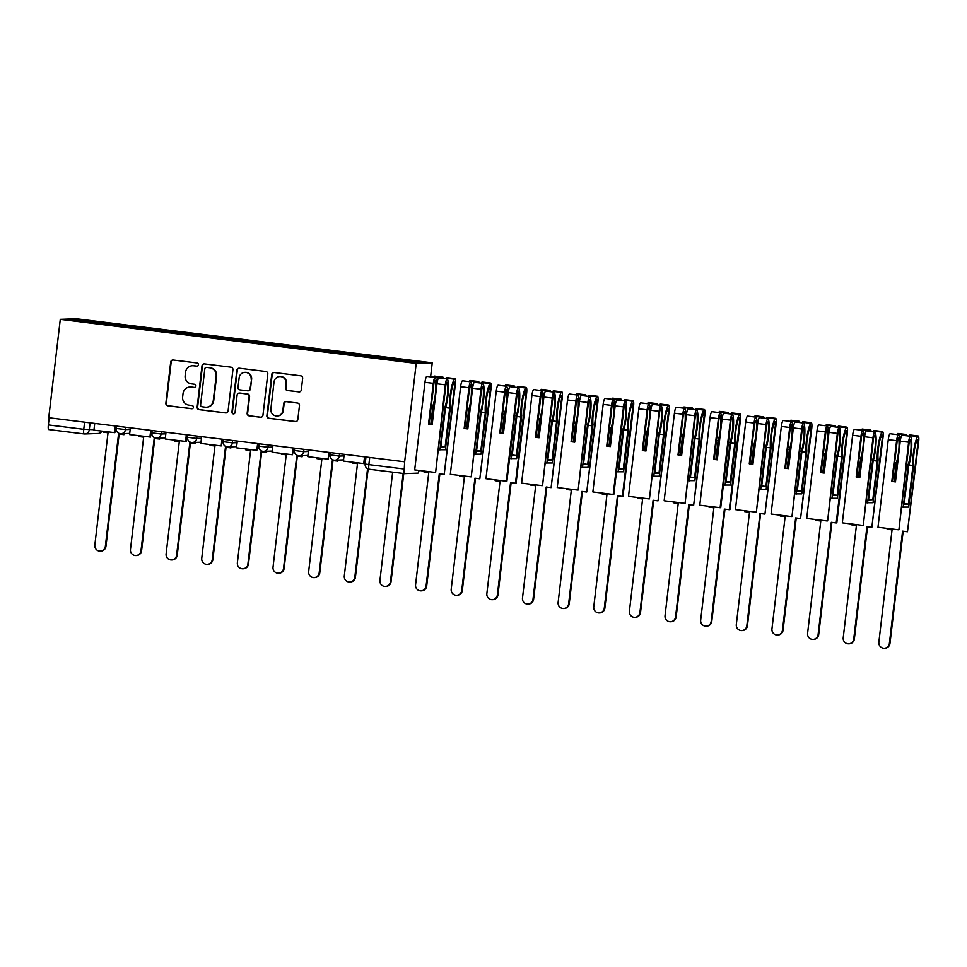 <?xml version="1.0" encoding="UTF-8"?>
<svg xmlns="http://www.w3.org/2000/svg" width="967" height="967" viewBox="0 0 967 967"><rect width="100%" height="100%" fill="white"/><g stroke="black" fill="none" stroke-linecap="round" stroke-linejoin="round"><path stroke-width="1.45" d="M198.416 364.777A1.608 1.583 -92.1 0 0 197.038 362.976L173.214 360.026A2.309 2.26 -92.1 0 0 170.7 362.045L165.865 403.215A2.309 2.26 -92.1 0 0 167.835 405.789L191.659 408.739A1.608 1.583 -92.1 0 0 193.424 407.325A1.608 1.583 -92.1 0 0 192.034 405.536L188.952 405.149A7.373 7.228 -92.1 0 1 182.642 396.941L183.041 393.509A7.373 7.228 -92.1 0 1 191.079 387.078L194.162 387.465A1.608 1.583 -92.1 0 0 195.914 386.051A1.608 1.583 -92.1 0 0 194.536 384.262L191.454 383.875A7.373 7.228 -92.1 0 1 185.144 375.667L185.543 372.235A7.373 7.228 -92.1 0 1 193.581 365.804L196.664 366.179A1.608 1.583 -92.1 0 0 198.416 364.777M298.791 391.949A2.309 2.26 -92.1 0 0 301.305 389.931L302.659 378.387A2.309 2.26 -92.1 0 0 300.689 375.812L274.229 372.537A2.309 2.26 -92.1 0 0 271.715 374.543L266.88 415.725A2.309 2.26 -92.1 0 0 268.85 418.3L295.31 421.576A2.309 2.26 -92.1 0 0 297.824 419.557L299.468 405.608A2.309 2.26 -92.1 0 0 297.498 403.046L286.172 401.643A2.309 2.26 -92.1 0 0 283.657 403.65L282.848 410.564A6.165 6.044 -92.1 0 1 277.07 415.991A6.165 6.044 -92.1 0 1 270.845 409.077L274.036 381.977A6.165 6.044 -92.1 0 1 279.801 376.55A6.165 6.044 -92.1 0 1 286.027 383.464L285.495 387.972A2.309 2.26 -92.1 0 0 287.477 390.547L299.262 391.925A2.309 2.26 -92.1 0 0 299.383 391.937M416.209 363.435L404.653 461.791L48.737 417.72L60.28 319.364L416.209 363.435L432.249 362.843L76.333 318.772L60.28 319.364M232.926 369.745A2.309 2.26 -92.1 0 0 230.956 367.182L204.496 363.906A2.309 2.26 -92.1 0 0 201.982 365.913L197.147 407.095A2.309 2.26 -92.1 0 0 199.117 409.657L225.577 412.933A2.309 2.26 -92.1 0 0 228.091 410.927L232.926 369.745M239.357 368.222L265.816 371.497A2.309 2.26 -92.1 0 1 267.799 374.06L262.951 415.242A2.309 2.26 -92.1 0 1 260.449 417.248L249.123 415.846A2.309 2.26 -92.1 0 1 247.153 413.284L249.111 396.591A2.309 2.26 -92.1 0 0 247.141 394.016L239.623 393.085A2.309 2.26 -92.1 0 0 237.108 395.104L235.066 412.486A1.608 1.583 -92.1 0 1 233.567 413.9A1.608 1.583 -92.1 0 1 231.935 412.099L236.855 370.228A2.309 2.26 -92.1 0 1 239.357 368.222M430.605 376.84L432.249 362.843M404.653 461.791L404.266 469.007A4.69 0.919 97.1 0 0 404.629 473.625A4.69 0.919 97.1 0 0 404.665 473.625L417.901 473.141A4.69 0.919 97.1 0 0 419.062 470.421M84.093 433.929L48.737 429.553A4.69 0.919 -82.9 0 1 48.713 429.553A4.69 0.919 -82.9 0 1 48.35 424.924L83.754 429.312L93.992 429.662M49.184 417.78L48.35 424.924M107.337 324.707L68.947 319.775L76.804 319.485L115.182 324.235L114.747 325.625M384.83 358.89L385.217 357.681L386.304 357.633L115.182 324.235M385.217 357.681L423.594 362.432L415.737 362.722L107.325 324.525M116.1 325.794L116.282 324.199M76.804 319.485L77.602 320.851M196.664 366.179L197.123 366.167A1.608 1.583 -92.1 0 0 197.147 366.167L194.041 365.78A7.373 7.228 -92.1 0 0 192.916 365.731L192.445 365.756M189.943 387.03L190.414 387.005A7.373 7.228 -92.1 0 1 191.551 387.066L194.633 387.441A1.608 1.583 -92.1 0 0 194.645 387.441M173.093 360.014A2.309 2.26 -92.1 0 0 171.171 362.021L166.336 403.203A2.309 2.26 -92.1 0 0 168.306 405.765L192.131 408.715A1.608 1.583 -92.1 0 0 192.143 408.715L191.659 408.739M204.375 363.894A2.309 2.26 -92.1 0 0 202.454 365.901L197.606 407.071A2.309 2.26 -92.1 0 0 199.589 409.645L226.048 412.921A2.309 2.26 -92.1 0 0 226.169 412.933M206.587 367.412A1.608 1.583 -92.1 0 0 204.823 368.814L200.58 404.968A1.608 1.583 -92.1 0 0 201.958 406.756L205.209 407.167A7.373 7.228 -92.1 0 0 213.248 400.737L216.149 376.018A7.373 7.228 -92.1 0 0 209.839 367.811L207.047 367.4A1.608 1.583 -92.1 0 0 206.805 367.387L206.334 367.4M206.346 407.216L206.817 407.192A7.373 7.228 -92.1 0 0 213.719 400.713L213.248 400.737M207.047 367.4L210.298 367.798A7.373 7.228 -92.1 0 1 216.62 376.006L213.719 400.713M239.272 393.073L239.743 393.061A2.309 2.26 -92.1 0 1 240.094 393.073L247.6 394.004A2.309 2.26 -92.1 0 1 249.583 396.567L247.612 413.272A2.309 2.26 -92.1 0 0 249.595 415.834L260.909 417.236A2.309 2.26 -92.1 0 0 261.03 417.248M239.236 368.209A2.309 2.26 -92.1 0 0 237.314 370.216L232.394 412.075A1.608 1.583 -92.1 0 0 233.796 413.876M251.142 379.257A6.165 6.044 -92.1 0 0 244.917 372.355A6.165 6.044 -92.1 0 0 239.151 377.771L238.027 387.32A2.309 2.26 -92.1 0 0 239.997 389.882L247.516 390.813A2.309 2.26 -92.1 0 0 250.03 388.807L251.613 379.233A6.165 6.044 -92.1 0 0 245.388 372.331L244.917 372.355M247.866 390.837L248.338 390.813A2.309 2.26 -92.1 0 0 250.489 388.794L250.03 388.807M251.613 379.233L250.489 388.794M279.801 376.55L280.273 376.538A6.165 6.044 -92.1 0 1 286.498 383.44L285.966 387.96A2.309 2.26 -92.1 0 0 287.936 390.523L299.262 391.925M277.07 415.991L277.541 415.967A6.165 6.044 -92.1 0 0 283.307 410.552L282.848 410.564M286.051 401.631A2.309 2.26 -92.1 0 0 284.129 403.626L283.307 410.552M274.108 372.525A2.309 2.26 -92.1 0 0 272.186 374.531L267.351 415.713A2.309 2.26 -92.1 0 0 269.322 418.276L295.781 421.552A2.309 2.26 -92.1 0 0 295.902 421.564M103.215 431.318L103.118 432.152L108.026 432.757L94.826 545.098A5.403 5.294 -92.1 0 0 100.278 551.142A5.403 5.294 -92.1 0 0 105.343 546.403L105.947 546.379A5.403 5.294 87.9 0 1 100.894 551.117L100.278 551.142M124.175 433.603L124.054 434.642L118.53 434.062L105.343 546.403M119.134 434.135L105.947 546.379M115.665 426.012L114.88 432.66L93.944 430.17L94.73 423.413M114.275 432.684L115.061 425.939M123.45 434.667L123.571 433.627M138.849 435.73L138.752 436.564L143.66 437.169L130.46 549.51A5.403 5.294 -92.1 0 0 135.924 555.554A5.403 5.294 -92.1 0 0 140.977 550.815L141.581 550.791A5.403 5.294 87.9 0 1 136.528 555.529L135.924 555.554M159.809 438.015L159.688 439.054L154.176 438.474L140.977 550.815M154.768 438.547L141.581 550.791M151.299 430.424L150.514 437.072L129.578 434.582L130.364 427.825M149.909 437.096L150.707 430.351M159.084 439.078L159.204 438.039M174.483 440.142L174.386 440.976L179.306 441.581L166.106 553.922A5.403 5.294 -92.1 0 0 171.558 559.966A5.403 5.294 -92.1 0 0 176.61 555.227L177.227 555.203A5.403 5.294 87.9 0 1 172.162 559.941L171.558 559.966M195.455 442.427L195.334 443.466L189.81 442.886L176.61 555.227M190.402 442.959L177.227 555.203M186.933 434.836L186.16 441.484L165.212 438.994L166.01 432.237M185.543 441.508L186.341 434.763M194.718 443.49L194.838 442.451M210.129 444.554L210.032 445.388L214.94 445.992L201.74 558.334A5.403 5.294 -92.1 0 0 207.192 564.377A5.403 5.294 -92.1 0 0 212.256 559.639L212.861 559.615A5.403 5.294 87.9 0 1 207.808 564.365L207.192 564.377M231.089 446.851L230.968 447.878L225.444 447.298L212.256 559.639M226.048 447.37L212.861 559.615M222.579 439.248L221.189 445.92L200.858 443.406L201.644 436.661M221.189 445.92L221.975 439.175M230.364 447.902L230.484 446.863M245.763 448.966L245.666 449.8L250.574 450.404L237.374 562.746A5.403 5.294 -92.1 0 0 242.838 568.801A5.403 5.294 -92.1 0 0 247.89 564.051L248.495 564.027A5.403 5.294 87.9 0 1 243.442 568.777L242.838 568.801M266.723 451.263L266.602 452.29L261.09 451.71L247.89 564.051M261.682 451.782L248.495 564.027M258.213 443.66L256.823 450.332L236.492 447.818L237.278 441.073M256.823 450.332L257.621 443.587M265.998 452.314L266.118 451.287M281.397 453.378L281.3 454.212L286.22 454.816L273.02 567.158A5.403 5.294 -92.1 0 0 278.472 573.213A5.403 5.294 -92.1 0 0 283.524 568.463L284.129 568.439A5.403 5.294 87.9 0 1 279.076 573.189L278.472 573.213M302.369 455.675L302.248 456.702L296.724 456.122L283.524 568.463M297.316 456.194L284.129 568.439M293.847 448.072L292.457 454.744L272.126 452.23L272.924 445.485M292.457 454.744L293.255 447.999M301.631 456.726L301.752 455.699M317.043 457.79L316.946 458.624L321.854 459.228L308.654 571.57A5.403 5.294 -92.1 0 0 314.106 577.625A5.403 5.294 -92.1 0 0 319.17 572.875L319.775 572.851A5.403 5.294 87.9 0 1 314.722 577.601L314.106 577.625M338.003 460.087L337.882 461.126L332.358 460.534L319.17 572.875M332.962 460.606L319.775 572.851M329.493 452.483L328.103 459.168L307.772 456.642L308.558 449.897M328.103 459.168L328.889 452.411M337.278 461.138L337.398 460.111M352.677 462.202L352.58 463.036L357.488 463.652L344.288 575.994A5.403 5.294 -92.1 0 0 349.752 582.037A5.403 5.294 -92.1 0 0 354.804 577.287L355.409 577.263A5.403 5.294 87.9 0 1 350.356 582.013L349.752 582.037M368.137 468.971L355.409 577.263M365.127 456.895L363.737 463.58L343.406 461.054L344.192 454.309M363.737 463.58L364.535 456.823M367.557 468.705L354.804 577.287M392.65 472.15L379.934 580.405A5.403 5.294 -92.1 0 0 385.386 586.449A5.403 5.294 -92.1 0 0 390.438 581.699L391.043 581.675A5.403 5.294 87.9 0 1 385.99 586.425L385.386 586.449M403.759 473.516L391.043 581.675M403.154 473.443L390.438 581.699M439.937 449.945L444.977 407.022A14.795 2.913 97.1 0 0 447.056 382.231L445.908 384.806L435.621 472.38L445.303 384.83A5.923 1.172 -82.9 0 1 447.213 378.895A5.923 1.172 -82.9 0 1 447.552 379.294L447.6 379.415A17.841 3.517 -82.9 0 1 445.424 408.316L440.892 446.887L445.158 446.73L449.679 408.159A17.841 3.517 -82.9 0 1 450.114 395.733A17.841 3.517 -82.9 0 1 454.309 379.161L454.381 379.04A5.923 1.172 -82.9 0 1 454.901 378.617A5.923 1.172 -82.9 0 1 455.36 384.455L444.191 474.386L454.744 384.479L454.2 381.977A14.795 2.913 97.1 0 0 450.731 395.708A14.795 2.913 97.1 0 0 450.453 406.817L445.4 449.74L438.281 449.74M449.679 408.159L445.63 407.651M434.328 406.249L433.639 406.164M423.957 471.038L423.86 471.86L428.768 472.476L415.568 584.817A5.403 5.294 -92.1 0 0 421.02 590.861A5.403 5.294 -92.1 0 0 426.072 586.111L426.689 586.099A5.403 5.294 87.9 0 1 421.636 590.837L421.02 590.861M444.191 474.386L439.272 473.77L426.072 586.111M445.642 378.701A17.841 3.517 -82.9 0 1 445.968 378.133L446.053 378A5.923 1.172 -82.9 0 1 446.561 377.577L454.901 378.617M443.466 378.435A5.923 1.172 97.1 0 0 442.91 377.13A5.923 1.172 97.1 0 0 442.39 377.553L442.318 377.674A17.841 3.517 97.1 0 0 441.992 378.254M433.651 377.215A17.841 3.517 -82.9 0 1 433.978 376.647L434.05 376.514A5.923 1.172 -82.9 0 1 434.57 376.09L442.91 377.13M432.225 424.066L431.427 423.957L433.434 406.829A17.841 3.517 97.1 0 0 435.029 400.253M436.419 388.408A17.841 3.517 97.1 0 0 435.609 377.928L435.561 377.807A5.923 1.172 97.1 0 0 435.21 377.408A5.923 1.172 97.1 0 0 433.301 383.343L424.972 382.303A5.923 1.172 -82.9 0 1 426.882 376.381L435.21 377.408M432.189 424.428L428.526 424.066L432.176 424.525L436.963 383.79A5.923 1.172 -82.9 0 1 438.873 377.867L447.213 378.895M429.13 424.042L433.917 383.319L435.053 380.756A14.795 2.913 -82.9 0 1 432.986 405.536L431.33 405.33M439.876 473.854L426.689 586.099M445.158 446.73L440.976 446.21M428.526 424.066L433.301 383.343M435.017 472.404L414.686 469.889L424.972 382.303M444.977 407.022L443.321 406.817M432.986 405.536L430.811 423.981L432.225 424.162M431.427 423.957L430.811 423.981M475.571 454.357L480.611 411.434A14.795 2.913 97.1 0 0 482.69 386.655L481.542 389.217L471.255 476.791L480.937 389.242A5.923 1.172 -82.9 0 1 482.847 383.307A5.923 1.172 -82.9 0 1 483.198 383.706L483.246 383.826A17.841 3.517 -82.9 0 1 481.07 412.728L476.538 451.299L480.792 451.142L485.325 412.571A17.841 3.517 -82.9 0 1 485.76 400.145A17.841 3.517 -82.9 0 1 489.943 383.573L490.027 383.452A5.923 1.172 -82.9 0 1 490.547 383.029A5.923 1.172 -82.9 0 1 490.994 388.867L479.825 478.798L490.39 388.891L489.834 386.389A14.795 2.913 97.1 0 0 486.365 400.12A14.795 2.913 97.1 0 0 486.087 411.229L481.046 454.152L473.915 454.152M485.325 412.571L481.264 412.063M469.962 410.661L469.273 410.576M459.591 475.45L459.494 476.284L464.402 476.888L451.202 589.229A5.403 5.294 -92.1 0 0 456.666 595.273A5.403 5.294 -92.1 0 0 461.718 590.535L462.323 590.511A5.403 5.294 87.9 0 1 457.27 595.249L456.666 595.273M479.825 478.798L474.918 478.182L461.718 590.535M481.288 383.113A17.841 3.517 -82.9 0 1 481.614 382.545L481.687 382.412A5.923 1.172 -82.9 0 1 482.207 381.989L490.547 383.029M479.1 382.847A5.923 1.172 97.1 0 0 478.544 381.542A5.923 1.172 97.1 0 0 478.036 381.965L477.952 382.086A17.841 3.517 97.1 0 0 477.625 382.666M469.285 381.627A17.841 3.517 -82.9 0 1 469.611 381.058L469.696 380.925A5.923 1.172 -82.9 0 1 470.216 380.502L478.544 381.542M467.871 428.478L467.061 428.369L469.068 411.241A17.841 3.517 97.1 0 0 470.663 404.665M472.053 392.82A17.841 3.517 97.1 0 0 471.243 382.34L471.207 382.219A5.923 1.172 97.1 0 0 470.856 381.82A5.923 1.172 97.1 0 0 468.947 387.755L460.606 386.715A5.923 1.172 -82.9 0 1 462.516 380.793L470.856 381.82M467.823 428.84L464.16 428.478L467.81 428.937L472.597 388.202A5.923 1.172 -82.9 0 1 474.507 382.279L482.847 383.307M464.764 428.466L469.551 387.731L470.699 385.168A14.795 2.913 -82.9 0 1 468.62 409.948L466.964 409.742M475.51 478.266L462.323 590.511M480.792 451.142L476.61 450.622M464.16 428.478L468.947 387.755M470.651 476.816L450.32 474.301L460.606 386.715M480.611 411.434L478.955 411.229M468.62 409.948L466.457 428.393L467.859 428.574M467.061 428.369L466.457 428.393M511.205 458.769L516.245 415.846A14.795 2.913 97.1 0 0 518.324 391.067L517.188 393.629L506.901 481.203L506.285 481.228L516.571 393.654A5.923 1.172 -82.9 0 1 518.481 387.719A5.923 1.172 -82.9 0 1 518.832 388.118L518.88 388.238A17.841 3.517 -82.9 0 1 516.704 417.14L512.172 455.711L516.426 455.554L520.959 416.982A17.841 3.517 -82.9 0 1 521.394 404.557A17.841 3.517 -82.9 0 1 525.589 387.985L525.661 387.864A5.923 1.172 -82.9 0 1 526.181 387.441A5.923 1.172 -82.9 0 1 526.628 393.279L516.076 483.186L515.459 483.21L526.024 393.303L525.48 390.801A14.795 2.913 97.1 0 0 521.999 404.532A14.795 2.913 97.1 0 0 521.721 415.641L516.68 458.563L509.561 458.563M520.959 416.982L516.91 416.475M505.596 415.073L504.907 414.988M495.225 479.862L495.128 480.696L500.048 481.3L486.848 593.641A5.403 5.294 -92.1 0 0 492.3 599.685A5.403 5.294 -92.1 0 0 497.352 594.947L497.957 594.923A5.403 5.294 87.9 0 1 492.904 599.661L492.3 599.685M515.459 483.21L510.552 482.606L497.352 594.947M516.922 387.525A17.841 3.517 -82.9 0 1 517.248 386.957L517.321 386.824A5.923 1.172 -82.9 0 1 517.841 386.401L526.181 387.441M514.746 387.259A5.923 1.172 97.1 0 0 514.19 385.954A5.923 1.172 97.1 0 0 513.67 386.377L513.598 386.498A17.841 3.517 97.1 0 0 513.272 387.078M504.931 386.051A17.841 3.517 -82.9 0 1 505.257 385.47L505.33 385.35A5.923 1.172 -82.9 0 1 505.85 384.926L514.19 385.954M503.505 432.89L502.695 432.793L504.714 415.653A17.841 3.517 97.1 0 0 506.309 409.077M507.699 397.232A17.841 3.517 97.1 0 0 506.889 386.752L506.841 386.631A5.923 1.172 97.1 0 0 506.49 386.244A5.923 1.172 97.1 0 0 504.581 392.167L496.24 391.127A5.923 1.172 -82.9 0 1 498.15 385.204L506.49 386.244M503.469 433.252L499.794 432.89L503.456 433.349L508.243 392.614A5.923 1.172 -82.9 0 1 510.153 386.691L518.481 387.719M500.41 432.878L505.185 392.143L506.333 389.58A14.795 2.913 -82.9 0 1 504.254 414.36L502.61 414.154M511.144 482.678L497.957 594.923M516.426 455.554L512.256 455.046M499.794 432.89L504.581 392.167M506.285 481.228L485.954 478.713L496.24 391.127M516.245 415.846L514.601 415.641M504.254 414.36L502.091 432.805L503.493 432.986M502.695 432.793L502.091 432.805M546.851 463.181L551.891 420.258A14.795 2.913 97.1 0 0 553.97 395.479L552.822 398.041L542.535 485.615L552.217 398.066A5.923 1.172 -82.9 0 1 554.127 392.143A5.923 1.172 -82.9 0 1 554.466 392.529L554.514 392.65A17.841 3.517 -82.9 0 1 552.338 421.552L547.805 460.135L552.072 459.966L556.593 421.394A17.841 3.517 -82.9 0 1 557.028 408.968A17.841 3.517 -82.9 0 1 561.223 392.397L561.295 392.276A5.923 1.172 -82.9 0 1 561.815 391.853A5.923 1.172 -82.9 0 1 562.274 397.691L551.105 487.622L561.658 397.715L561.114 395.213A14.795 2.913 97.1 0 0 557.645 408.944A14.795 2.913 97.1 0 0 557.367 420.053L552.314 462.975L545.195 462.975M556.593 421.394L552.544 420.887M541.242 419.485L540.553 419.4M530.871 484.274L530.774 485.108L535.682 485.712L522.482 598.053A5.403 5.294 -92.1 0 0 527.934 604.097A5.403 5.294 -92.1 0 0 532.986 599.359L533.603 599.335A5.403 5.294 87.9 0 1 528.55 604.073L527.934 604.097M551.105 487.622L546.186 487.017L532.986 599.359M552.556 391.949A17.841 3.517 -82.9 0 1 552.882 391.369L552.967 391.248A5.923 1.172 -82.9 0 1 553.475 390.825L561.815 391.853M550.38 391.671A5.923 1.172 97.1 0 0 549.824 390.366A5.923 1.172 97.1 0 0 549.304 390.789L549.232 390.91A17.841 3.517 97.1 0 0 548.905 391.49M540.565 390.463A17.841 3.517 -82.9 0 1 540.891 389.882L540.964 389.761A5.923 1.172 -82.9 0 1 541.484 389.338L549.824 390.366M539.139 437.302L538.341 437.205L540.348 420.065A17.841 3.517 97.1 0 0 541.943 413.489M543.333 401.643A17.841 3.517 97.1 0 0 542.523 391.164L542.475 391.043A5.923 1.172 97.1 0 0 542.124 390.656A5.923 1.172 97.1 0 0 540.215 396.579L531.886 395.551A5.923 1.172 -82.9 0 1 533.796 389.616L542.124 390.656M539.102 437.664L535.44 437.314L539.09 437.761L543.877 397.026A5.923 1.172 -82.9 0 1 545.787 391.103L554.127 392.143M536.044 437.289L540.831 396.555L541.967 393.992A14.795 2.913 -82.9 0 1 539.9 418.771L538.244 418.566M546.79 487.09L533.603 599.335M552.072 459.966L547.89 459.458M535.44 437.314L540.215 396.579M541.931 485.639L521.588 483.125L531.886 395.551M551.891 420.258L550.235 420.053M539.9 418.771L537.725 437.229L539.139 437.398M538.341 437.205L537.725 437.229M582.485 467.593L587.525 424.67A14.795 2.913 97.1 0 0 589.604 399.891L588.456 402.453L578.169 490.027L587.851 402.477A5.923 1.172 -82.9 0 1 589.761 396.555A5.923 1.172 -82.9 0 1 590.112 396.941L590.16 397.062A17.841 3.517 -82.9 0 1 587.984 425.963L583.452 464.547L587.706 464.39L592.239 425.806A17.841 3.517 -82.9 0 1 592.674 413.38A17.841 3.517 -82.9 0 1 596.857 396.808L596.941 396.688A5.923 1.172 -82.9 0 1 597.461 396.265A5.923 1.172 -82.9 0 1 597.908 402.103L586.739 492.034L597.304 402.127L596.748 399.625A14.795 2.913 97.1 0 0 593.279 413.356A14.795 2.913 97.1 0 0 593.001 424.465L587.96 467.387L580.829 467.387M592.239 425.806L588.178 425.299M576.876 423.909L576.187 423.824M566.505 488.686L566.408 489.52L571.316 490.124L558.116 602.465A5.403 5.294 -92.1 0 0 563.58 608.509A5.403 5.294 -92.1 0 0 568.632 603.771L569.237 603.746A5.403 5.294 87.9 0 1 564.184 608.497L563.58 608.509M586.739 492.034L581.832 491.429L568.632 603.771M588.202 396.361A17.841 3.517 -82.9 0 1 588.528 395.781L588.601 395.66A5.923 1.172 -82.9 0 1 589.121 395.237L597.461 396.265M586.014 396.083A5.923 1.172 97.1 0 0 585.458 394.778A5.923 1.172 97.1 0 0 584.95 395.201L584.866 395.334A17.841 3.517 97.1 0 0 584.539 395.902M576.199 394.874A17.841 3.517 -82.9 0 1 576.525 394.294L576.61 394.173A5.923 1.172 -82.9 0 1 577.13 393.75L585.458 394.778M574.785 441.714L573.975 441.617L575.981 424.477A17.841 3.517 97.1 0 0 577.577 417.913M578.967 406.055A17.841 3.517 97.1 0 0 578.157 395.576L578.121 395.455A5.923 1.172 97.1 0 0 577.77 395.068A5.923 1.172 97.1 0 0 575.861 400.991L567.52 399.963A5.923 1.172 -82.9 0 1 569.43 394.028L577.77 395.068M574.736 442.076L571.074 441.726L574.724 442.173L579.511 401.45A5.923 1.172 -82.9 0 1 581.421 395.515L589.761 396.555M571.678 441.701L576.465 400.967L577.613 398.404A14.795 2.913 -82.9 0 1 575.534 423.183L573.878 422.978M582.424 491.502L569.237 603.746M587.706 464.39L583.524 463.87M571.074 441.726L575.861 400.991M577.565 490.051L557.234 487.537L567.52 399.963M587.525 424.67L585.869 424.465M575.534 423.183L573.371 441.641L574.773 441.81M573.975 441.617L573.371 441.641M618.118 472.005L623.159 429.082A14.795 2.913 97.1 0 0 625.238 404.303L624.102 406.865L613.815 494.439L613.199 494.463L623.485 406.889A5.923 1.172 -82.9 0 1 625.395 400.967A5.923 1.172 -82.9 0 1 625.746 401.353L625.794 401.474A17.841 3.517 -82.9 0 1 623.618 430.375L619.085 468.959L623.34 468.802L627.873 430.218A17.841 3.517 -82.9 0 1 628.308 417.792A17.841 3.517 -82.9 0 1 632.503 401.22L632.575 401.1A5.923 1.172 -82.9 0 1 633.095 400.676A5.923 1.172 -82.9 0 1 633.542 406.515L622.99 496.422L622.373 496.446L632.938 406.539L632.394 404.037A14.795 2.913 97.1 0 0 628.913 417.768A14.795 2.913 97.1 0 0 628.635 428.877L623.594 471.799L616.475 471.799M627.873 430.218L623.824 429.711M612.51 428.321L611.821 428.236M602.139 493.097L602.042 493.932L606.962 494.536L593.762 606.877A5.403 5.294 -92.1 0 0 599.214 612.933A5.403 5.294 -92.1 0 0 604.266 608.183L604.871 608.158A5.403 5.294 87.9 0 1 599.818 612.909L599.214 612.933M622.373 496.446L617.466 495.841L604.266 608.183M623.836 400.773A17.841 3.517 -82.9 0 1 624.162 400.193L624.235 400.072A5.923 1.172 -82.9 0 1 624.755 399.649L633.095 400.676M621.66 400.495A5.923 1.172 97.1 0 0 621.104 399.19A5.923 1.172 97.1 0 0 620.584 399.613L620.5 399.746A17.841 3.517 97.1 0 0 620.185 400.314M611.845 399.286A17.841 3.517 -82.9 0 1 612.171 398.706L612.244 398.585A5.923 1.172 -82.9 0 1 612.764 398.162L621.104 399.19M610.419 446.125L609.609 446.029L611.627 428.889A17.841 3.517 97.1 0 0 613.223 422.325M614.613 410.467A17.841 3.517 97.1 0 0 613.803 399.987L613.755 399.867A5.923 1.172 97.1 0 0 613.404 399.48A5.923 1.172 97.1 0 0 611.495 405.403L603.154 404.375A5.923 1.172 -82.9 0 1 605.064 398.44L613.404 399.48M610.382 446.488L606.708 446.138L610.37 446.585L615.157 405.862A5.923 1.172 -82.9 0 1 617.055 399.927L625.395 400.967M607.324 446.113L612.099 405.378L613.247 402.816A14.795 2.913 -82.9 0 1 611.168 427.595L609.524 427.39M618.058 495.914L604.871 608.158M623.34 468.802L619.17 468.282M606.708 446.138L611.495 405.403M613.199 494.463L592.868 491.949L603.154 404.375M623.159 429.082L621.515 428.877M611.168 427.595L609.005 446.053L610.407 446.222M609.609 446.029L609.005 446.053M653.765 476.417L658.805 433.494A14.795 2.913 97.1 0 0 660.884 408.715L659.736 411.277L649.449 498.863L659.131 411.301A5.923 1.172 -82.9 0 1 661.041 405.378A5.923 1.172 -82.9 0 1 661.38 405.765L661.428 405.886A17.841 3.517 -82.9 0 1 659.252 434.787L654.719 473.371L658.986 473.214L663.507 434.63A17.841 3.517 -82.9 0 1 663.942 422.204A17.841 3.517 -82.9 0 1 668.137 405.644L668.209 405.511A5.923 1.172 -82.9 0 1 668.729 405.088A5.923 1.172 -82.9 0 1 669.188 410.927L658.019 500.858L668.572 410.951L668.028 408.449A14.795 2.913 97.1 0 0 664.559 422.18A14.795 2.913 97.1 0 0 664.281 433.289L659.228 476.223L652.109 476.211M663.507 434.63L659.458 434.135M648.156 432.733L647.467 432.648M637.785 497.509L637.688 498.343L642.596 498.948L629.396 611.289A5.403 5.294 -92.1 0 0 634.848 617.345A5.403 5.294 -92.1 0 0 639.9 612.595L640.517 612.57A5.403 5.294 87.9 0 1 635.464 617.321L634.848 617.345M658.019 500.858L653.1 500.253L639.9 612.595M659.47 405.185A17.841 3.517 -82.9 0 1 659.796 404.605L659.881 404.484A5.923 1.172 -82.9 0 1 660.388 404.061L668.729 405.088M657.294 404.907A5.923 1.172 97.1 0 0 656.738 403.602A5.923 1.172 97.1 0 0 656.218 404.025L656.146 404.158A17.841 3.517 97.1 0 0 655.819 404.726M647.479 403.698A17.841 3.517 -82.9 0 1 647.805 403.118L647.878 402.997A5.923 1.172 -82.9 0 1 648.398 402.574L656.738 403.602M646.053 450.537L645.255 450.441L647.261 433.301A17.841 3.517 97.1 0 0 648.857 426.737M650.247 414.879A17.841 3.517 97.1 0 0 649.437 404.399L649.389 404.279A5.923 1.172 97.1 0 0 649.038 403.892A5.923 1.172 97.1 0 0 647.128 409.815L638.8 408.787A5.923 1.172 -82.9 0 1 640.71 402.864L649.038 403.892M646.016 450.9L642.354 450.549L646.004 450.997L650.791 410.274A5.923 1.172 -82.9 0 1 652.701 404.339L661.041 405.378M642.958 450.525L647.745 409.79L648.881 407.228A14.795 2.913 -82.9 0 1 646.814 432.007L645.158 431.802M653.704 500.326L640.517 612.57M658.986 473.214L654.804 472.694M642.354 450.549L647.128 409.815M648.845 498.875L628.502 496.361L638.8 408.787M658.805 433.494L657.149 433.289M646.814 432.007L644.638 450.465L646.053 450.634M645.255 450.441L644.638 450.465M689.398 480.829L694.439 437.906A14.795 2.913 97.1 0 0 696.518 413.127L695.37 415.689L685.083 503.275L694.765 415.713A5.923 1.172 -82.9 0 1 696.675 409.79A5.923 1.172 -82.9 0 1 697.026 410.177L697.074 410.298A17.841 3.517 -82.9 0 1 694.898 439.199L690.365 477.783L694.62 477.625L699.153 439.042A17.841 3.517 -82.9 0 1 699.588 426.616A17.841 3.517 -82.9 0 1 703.771 410.056L703.855 409.923A5.923 1.172 -82.9 0 1 704.375 409.5A5.923 1.172 -82.9 0 1 704.822 415.339L693.653 505.27L704.218 415.363L703.662 412.861A14.795 2.913 97.1 0 0 700.193 426.592A14.795 2.913 97.1 0 0 699.915 437.713L694.874 480.635L687.742 480.623M699.153 439.042L695.092 438.547M683.79 437.144L683.101 437.06M673.419 501.921L673.322 502.755L678.23 503.36L665.03 615.701A5.403 5.294 -92.1 0 0 670.494 621.757A5.403 5.294 -92.1 0 0 675.546 617.006L676.151 616.982A5.403 5.294 87.9 0 1 671.098 621.733L670.494 621.757M693.653 505.27L688.746 504.665L675.546 617.006M695.116 409.597A17.841 3.517 -82.9 0 1 695.442 409.017L695.515 408.896A5.923 1.172 -82.9 0 1 696.035 408.473L704.375 409.5M692.928 409.331A5.923 1.172 97.1 0 0 692.372 408.014A5.923 1.172 97.1 0 0 691.864 408.437L691.78 408.57A17.841 3.517 97.1 0 0 691.453 409.138M683.113 408.11A17.841 3.517 -82.9 0 1 683.439 407.53L683.524 407.409A5.923 1.172 -82.9 0 1 684.044 406.986L692.372 408.014M681.699 454.949L680.889 454.853L682.895 437.713A17.841 3.517 97.1 0 0 684.491 431.149M685.881 419.303A17.841 3.517 97.1 0 0 685.071 408.811L685.023 408.69A5.923 1.172 97.1 0 0 684.684 408.304A5.923 1.172 97.1 0 0 682.775 414.227L674.434 413.199A5.923 1.172 -82.9 0 1 676.344 407.276L684.684 408.304M681.65 455.312L677.988 454.961L681.638 455.409L686.425 414.686A5.923 1.172 -82.9 0 1 688.335 408.751L696.675 409.79M678.592 454.937L683.379 414.214L684.527 411.64A14.795 2.913 -82.9 0 1 682.448 436.419L680.792 436.214M689.338 504.738L676.151 616.982M694.62 477.625L690.438 477.106M677.988 454.961L682.775 414.227M684.479 503.299L664.148 500.773L674.434 413.199M694.439 437.906L692.783 437.7M682.448 436.419L680.284 454.877L681.687 455.046M680.889 454.853L680.284 454.877M725.032 485.253L730.073 442.318A14.795 2.913 97.1 0 0 732.152 417.539L731.016 420.101L720.729 507.687L720.113 507.711L730.399 420.125A5.923 1.172 -82.9 0 1 732.309 414.202A5.923 1.172 -82.9 0 1 732.66 414.589L732.708 414.71A17.841 3.517 -82.9 0 1 730.532 443.611L725.999 482.195L730.254 482.037L734.787 443.454A17.841 3.517 -82.9 0 1 735.222 431.028A17.841 3.517 -82.9 0 1 739.417 414.468L739.489 414.335A5.923 1.172 -82.9 0 1 740.009 413.912A5.923 1.172 -82.9 0 1 740.456 419.763L729.904 509.669L729.287 509.682L739.852 419.775L739.308 417.273A14.795 2.913 97.1 0 0 735.827 431.004A14.795 2.913 97.1 0 0 735.549 442.124L730.508 485.047L723.389 485.047M734.787 443.454L730.738 442.959M719.424 441.556L718.735 441.472M709.053 506.333L708.956 507.167L713.876 507.784L700.676 620.125A5.403 5.294 -92.1 0 0 706.128 626.169A5.403 5.294 -92.1 0 0 711.18 621.418L711.785 621.394A5.403 5.294 87.9 0 1 706.732 626.145L706.128 626.169M729.287 509.682L724.38 509.077L711.18 621.418M730.75 414.009A17.841 3.517 -82.9 0 1 731.076 413.429L731.149 413.308A5.923 1.172 -82.9 0 1 731.668 412.885L740.009 413.912M728.574 413.743A5.923 1.172 97.1 0 0 728.018 412.438A5.923 1.172 97.1 0 0 727.498 412.861L727.414 412.982A17.841 3.517 97.1 0 0 727.099 413.562M718.759 412.522A17.841 3.517 -82.9 0 1 719.085 411.942L719.158 411.821A5.923 1.172 -82.9 0 1 719.678 411.398L728.018 412.438M717.333 459.361L716.523 459.265L718.541 442.137A17.841 3.517 97.1 0 0 720.125 435.561M721.527 423.715A17.841 3.517 97.1 0 0 720.717 413.223L720.669 413.102A5.923 1.172 97.1 0 0 720.318 412.716A5.923 1.172 97.1 0 0 718.408 418.638L710.068 417.611A5.923 1.172 -82.9 0 1 711.978 411.688L720.318 412.716M717.296 459.736L713.622 459.373L717.284 459.821L722.059 419.098A5.923 1.172 -82.9 0 1 723.969 413.175L732.309 414.202M714.238 459.349L719.013 418.626L720.161 416.052A14.795 2.913 -82.9 0 1 718.082 440.843L716.426 440.638M724.972 509.15L711.785 621.394M730.254 482.037L726.084 481.518M713.622 459.373L718.408 418.638M720.113 507.711L699.782 505.185L710.068 417.611M730.073 442.318L728.429 442.112M718.082 440.843L715.918 459.289L717.321 459.458M716.523 459.265L715.918 459.289M760.678 489.665L765.719 446.73A14.795 2.913 97.1 0 0 767.798 421.95L766.65 424.525L756.363 512.099L766.045 424.537A5.923 1.172 -82.9 0 1 767.955 418.614A5.923 1.172 -82.9 0 1 768.294 419.001L768.342 419.122A17.841 3.517 -82.9 0 1 766.166 448.023L761.633 486.606L765.9 486.449L770.421 447.866A17.841 3.517 -82.9 0 1 770.856 435.44A17.841 3.517 -82.9 0 1 775.051 418.88L775.123 418.759A5.923 1.172 -82.9 0 1 775.643 418.324A5.923 1.172 -82.9 0 1 776.102 424.175L764.933 514.106L775.486 424.187L774.942 421.685A14.795 2.913 97.1 0 0 771.473 435.428A14.795 2.913 97.1 0 0 771.195 446.536L766.142 489.459L759.022 489.459M770.421 447.866L766.372 447.37M755.07 445.968L754.381 445.884M744.699 510.745L744.602 511.579L749.51 512.196L736.31 624.537A5.403 5.294 -92.1 0 0 741.762 630.581A5.403 5.294 -92.1 0 0 746.814 625.83L747.431 625.806A5.403 5.294 87.9 0 1 742.378 630.557L741.762 630.581M764.933 514.106L760.014 513.489L746.814 625.83M766.384 418.421A17.841 3.517 -82.9 0 1 766.71 417.841L766.795 417.72A5.923 1.172 -82.9 0 1 767.302 417.297L775.643 418.324M764.208 418.155A5.923 1.172 97.1 0 0 763.652 416.85A5.923 1.172 97.1 0 0 763.132 417.273L763.06 417.393A17.841 3.517 97.1 0 0 762.733 417.974M754.393 416.934A17.841 3.517 -82.9 0 1 754.719 416.366L754.792 416.233A5.923 1.172 -82.9 0 1 755.312 415.81L763.652 416.85M752.967 463.785L752.169 463.677L754.175 446.549A17.841 3.517 97.1 0 0 755.771 439.973M757.161 428.127A17.841 3.517 97.1 0 0 756.351 417.647L756.303 417.526A5.923 1.172 97.1 0 0 755.952 417.128A5.923 1.172 97.1 0 0 754.042 423.062L745.714 422.023A5.923 1.172 -82.9 0 1 747.624 416.1L755.952 417.128M752.93 464.148L749.268 463.785L752.918 464.245L757.705 423.51A5.923 1.172 -82.9 0 1 759.615 417.587L767.955 418.614M749.872 463.761L754.659 423.038L755.795 420.464A14.795 2.913 -82.9 0 1 753.728 445.255L752.072 445.05M760.618 513.562L747.431 625.806M765.9 486.449L761.718 485.93M749.268 463.785L754.042 423.062M755.759 512.123L735.416 509.597L745.714 422.023M765.719 446.73L764.063 446.536M753.728 445.255L751.552 463.701L752.967 463.882M752.169 463.677L751.552 463.701M796.312 494.077L801.353 451.154A14.795 2.913 97.1 0 0 803.432 426.362L802.284 428.937L791.997 516.511L801.679 428.961A5.923 1.172 -82.9 0 1 803.589 423.026A5.923 1.172 -82.9 0 1 803.94 423.425L803.988 423.546A17.841 3.517 -82.9 0 1 801.812 452.447L797.279 491.018L801.534 490.861L806.067 452.29A17.841 3.517 -82.9 0 1 806.502 439.852A17.841 3.517 -82.9 0 1 810.684 423.292L810.769 423.171A5.923 1.172 -82.9 0 1 811.289 422.748A5.923 1.172 -82.9 0 1 811.736 428.586L800.567 518.517L811.132 428.611L810.576 426.109A14.795 2.913 97.1 0 0 807.107 439.84A14.795 2.913 97.1 0 0 806.829 450.948L801.788 493.871L794.656 493.871M806.067 452.29L802.006 451.782M790.704 450.38L790.015 450.296M780.333 515.169L780.236 515.991L785.144 516.608L771.944 628.949A5.403 5.294 -92.1 0 0 777.408 634.993A5.403 5.294 -92.1 0 0 782.46 630.242L783.065 630.23A5.403 5.294 87.9 0 1 778.012 634.968L777.408 634.993M800.567 518.517L795.66 517.901L782.46 630.242M802.03 422.833A17.841 3.517 -82.9 0 1 802.356 422.265L802.429 422.132A5.923 1.172 -82.9 0 1 802.948 421.709L811.289 422.748M799.842 422.567A5.923 1.172 97.1 0 0 799.286 421.261A5.923 1.172 97.1 0 0 798.778 421.685L798.694 421.805A17.841 3.517 97.1 0 0 798.367 422.386M790.027 421.346A17.841 3.517 -82.9 0 1 790.353 420.778L790.438 420.645A5.923 1.172 -82.9 0 1 790.958 420.222L799.286 421.261M788.613 468.197L787.803 468.088L789.809 450.96A17.841 3.517 97.1 0 0 791.405 444.385M792.795 432.539A17.841 3.517 97.1 0 0 791.985 422.059L791.937 421.938A5.923 1.172 97.1 0 0 791.598 421.539A5.923 1.172 97.1 0 0 789.688 427.474L781.348 426.435A5.923 1.172 -82.9 0 1 783.258 420.512L791.598 421.539M788.564 468.56L784.902 468.197L788.552 468.657L793.339 427.922A5.923 1.172 -82.9 0 1 795.249 421.999L803.589 423.026M785.506 468.173L790.293 427.45L791.441 424.888A14.795 2.913 -82.9 0 1 789.362 449.667L787.706 449.462M796.252 517.974L783.065 630.23M801.534 490.861L797.352 490.342M784.902 468.197L789.688 427.474M791.393 516.535L771.062 514.021L781.348 426.435M801.353 451.154L799.697 450.948M789.362 449.667L787.198 468.113L788.601 468.294M787.803 468.088L787.198 468.113M831.946 498.488L836.987 455.566A14.795 2.913 97.1 0 0 839.066 430.786L837.93 433.349L827.631 520.923L837.313 433.373A5.923 1.172 -82.9 0 1 839.223 427.438A5.923 1.172 -82.9 0 1 839.574 427.837L839.622 427.958A17.841 3.517 -82.9 0 1 837.446 456.859L832.913 495.43L837.168 495.273L841.701 456.702A17.841 3.517 -82.9 0 1 842.136 444.276A17.841 3.517 -82.9 0 1 846.33 427.704L846.403 427.583A5.923 1.172 -82.9 0 1 846.923 427.16A5.923 1.172 -82.9 0 1 847.37 432.998L836.818 522.905L836.201 522.929L846.766 433.023L846.222 430.52A14.795 2.913 97.1 0 0 842.74 444.252A14.795 2.913 97.1 0 0 842.462 455.36L837.422 498.283L830.302 498.283M841.701 456.702L837.652 456.194M826.338 454.792L825.649 454.708M815.967 519.581L815.87 520.403L820.79 521.02L807.59 633.361A5.403 5.294 -92.1 0 0 813.042 639.405A5.403 5.294 -92.1 0 0 818.094 634.654L818.698 634.642A5.403 5.294 87.9 0 1 813.646 639.38L813.042 639.405M836.201 522.929L831.294 522.313L818.094 634.654M837.664 427.245A17.841 3.517 -82.9 0 1 837.99 426.677L838.063 426.544A5.923 1.172 -82.9 0 1 838.582 426.121L846.923 427.16M835.488 426.979A5.923 1.172 97.1 0 0 834.932 425.673A5.923 1.172 97.1 0 0 834.412 426.096L834.328 426.217A17.841 3.517 97.1 0 0 834.013 426.798M825.673 425.758A17.841 3.517 -82.9 0 1 825.999 425.19L826.072 425.057A5.923 1.172 -82.9 0 1 826.592 424.634L834.932 425.673M824.247 472.609L823.437 472.5L825.455 455.372A17.841 3.517 97.1 0 0 827.039 448.797M828.441 436.951A17.841 3.517 97.1 0 0 827.631 426.471L827.583 426.35A5.923 1.172 97.1 0 0 827.232 425.951A5.923 1.172 97.1 0 0 825.322 431.886L816.982 430.847A5.923 1.172 -82.9 0 1 818.892 424.924L827.232 425.951M824.21 472.972L820.536 472.609L824.198 473.068L828.973 432.334A5.923 1.172 -82.9 0 1 830.883 426.411L839.223 427.438M821.152 472.585L825.927 431.862L827.075 429.3A14.795 2.913 -82.9 0 1 824.996 454.079L823.34 453.874M831.886 522.398L818.698 634.642M837.168 495.273L832.998 494.753M820.536 472.609L825.322 431.886M827.027 520.947L806.696 518.433L816.982 430.847M836.987 455.566L835.343 455.36M824.996 454.079L822.832 472.525L824.235 472.706M823.437 472.5L822.832 472.525M867.592 502.9L872.633 459.978A14.795 2.913 97.1 0 0 874.712 435.198L873.564 437.761L863.277 525.335L872.959 437.785A5.923 1.172 -82.9 0 1 874.869 431.85A5.923 1.172 -82.9 0 1 875.208 432.249L875.256 432.37A17.841 3.517 -82.9 0 1 873.08 461.271L868.547 499.842L872.814 499.685L877.335 461.114A17.841 3.517 -82.9 0 1 877.77 448.688A17.841 3.517 -82.9 0 1 881.964 432.116L882.037 431.995A5.923 1.172 -82.9 0 1 882.557 431.572A5.923 1.172 -82.9 0 1 883.016 437.41L871.847 527.341L882.4 437.435L881.856 434.932A14.795 2.913 97.1 0 0 878.387 448.664A14.795 2.913 97.1 0 0 878.109 459.772L873.056 502.695L865.936 502.695M877.335 461.114L873.286 460.606M861.984 459.204L861.295 459.12M851.613 523.993L851.516 524.827L856.424 525.432L843.224 637.773A5.403 5.294 -92.1 0 0 848.675 643.817A5.403 5.294 -92.1 0 0 853.728 639.078L854.344 639.054A5.403 5.294 87.9 0 1 849.292 643.792L848.675 643.817M871.847 527.341L866.928 526.737L853.728 639.078M873.298 431.657A17.841 3.517 -82.9 0 1 873.624 431.089L873.709 430.956A5.923 1.172 -82.9 0 1 874.216 430.533L882.557 431.572M871.122 431.391A5.923 1.172 97.1 0 0 870.566 430.085A5.923 1.172 97.1 0 0 870.046 430.508L869.974 430.629A17.841 3.517 97.1 0 0 869.647 431.209M861.307 430.17A17.841 3.517 -82.9 0 1 861.633 429.602L861.706 429.481A5.923 1.172 -82.9 0 1 862.226 429.046L870.566 430.085M859.881 477.021L859.083 476.924L861.089 459.784A17.841 3.517 97.1 0 0 862.685 453.209M864.075 441.363A17.841 3.517 97.1 0 0 863.265 430.883L863.217 430.762A5.923 1.172 97.1 0 0 862.866 430.375A5.923 1.172 97.1 0 0 860.956 436.298L852.628 435.259A5.923 1.172 -82.9 0 1 854.538 429.336L862.866 430.375M859.844 477.384L856.182 477.021L859.832 477.48L864.619 436.746A5.923 1.172 -82.9 0 1 866.529 430.823L874.869 431.85M856.786 477.009L861.573 436.274L862.709 433.712A14.795 2.913 -82.9 0 1 860.642 458.491L858.986 458.285M867.532 526.81L854.344 639.054M872.814 499.685L868.632 499.177M856.182 477.021L860.956 436.298M862.673 525.359L842.33 522.845L852.628 435.259M872.633 459.978L870.977 459.772M860.642 458.491L858.466 476.936L859.881 477.118M859.083 476.924L858.466 476.936M903.226 507.312L908.267 464.39A14.795 2.913 97.1 0 0 910.346 439.61L909.198 442.173L898.911 529.747L908.593 442.197A5.923 1.172 -82.9 0 1 910.503 436.262A5.923 1.172 -82.9 0 1 910.854 436.661L910.902 436.782A17.841 3.517 -82.9 0 1 908.726 465.683L904.193 504.254L908.448 504.097L912.981 465.526A17.841 3.517 -82.9 0 1 913.416 453.1A17.841 3.517 -82.9 0 1 917.598 436.528L917.683 436.407A5.923 1.172 -82.9 0 1 918.203 435.984A5.923 1.172 -82.9 0 1 918.65 441.822L907.481 531.753L918.046 441.846L917.49 439.344A14.795 2.913 97.1 0 0 914.02 453.076A14.795 2.913 97.1 0 0 913.742 464.184L908.702 507.107L901.57 507.107M912.981 465.526L908.92 465.018M897.618 463.616L896.929 463.531M887.247 528.405L887.15 529.239L892.058 529.843L878.858 642.185A5.403 5.294 -92.1 0 0 884.322 648.228A5.403 5.294 -92.1 0 0 889.374 643.49L889.978 643.466A5.403 5.294 87.9 0 1 884.926 648.204L884.322 648.228M907.481 531.753L902.574 531.149L889.374 643.49M908.944 436.069A17.841 3.517 -82.9 0 1 909.27 435.501L909.343 435.368A5.923 1.172 -82.9 0 1 909.862 434.945L918.203 435.984M906.756 435.803A5.923 1.172 97.1 0 0 906.2 434.497A5.923 1.172 97.1 0 0 905.68 434.92L905.608 435.041A17.841 3.517 97.1 0 0 905.281 435.621M896.941 434.594A17.841 3.517 -82.9 0 1 897.267 434.014L897.352 433.893A5.923 1.172 -82.9 0 1 897.859 433.47L906.2 434.497M895.527 481.433L894.717 481.336L896.723 464.196A17.841 3.517 97.1 0 0 898.319 457.621M899.709 445.775A17.841 3.517 97.1 0 0 898.899 435.295L898.851 435.174A5.923 1.172 97.1 0 0 898.512 434.787A5.923 1.172 97.1 0 0 896.602 440.71L888.262 439.683A5.923 1.172 -82.9 0 1 890.172 433.748L898.512 434.787M895.478 481.796L891.816 481.445L895.466 481.892L900.253 441.157A5.923 1.172 -82.9 0 1 902.163 435.235L910.503 436.262M892.42 481.421L897.207 440.686L898.355 438.124A14.795 2.913 -82.9 0 1 896.276 462.903L894.62 462.697M903.166 531.221L889.978 643.466M908.448 504.097L904.266 503.589M891.816 481.445L896.602 440.71M898.307 529.771L877.976 527.257L888.262 439.683M908.267 464.39L906.611 464.184M896.276 462.903L894.112 481.348L895.515 481.53M894.717 481.336L894.112 481.348M365.224 464.015L365.139 464.039A4.69 4.69 0 0 0 369.225 469.237L404.629 473.625L369.249 469.249A4.69 0.919 -82.9 0 1 369.225 469.237A4.69 0.919 -82.9 0 1 368.862 464.619L404.266 469.007M90.088 422.845L89.266 429.844A4.69 4.605 -92.1 0 1 84.153 433.941A4.69 0.919 -82.9 0 1 84.117 433.941A4.69 0.919 -82.9 0 1 83.754 429.312L84.6 422.156M339.55 453.728L339.272 456.073L344.01 455.904M303.916 449.317L303.638 451.662L308.376 451.48M268.282 444.905L268.004 447.25L272.73 447.068M232.636 440.493L232.358 442.838L237.096 442.656M197.002 436.081L196.724 438.426L201.462 438.244M161.368 431.669L161.09 434.014L165.816 433.832M125.722 427.257L125.444 429.59L130.182 429.421M116.306 428.466L125.444 429.59A4.69 4.605 87.9 0 1 120.331 433.687M151.952 432.878L161.09 434.014A4.69 4.605 87.9 0 1 155.965 438.099M187.586 437.289L196.724 438.426A4.69 4.605 87.9 0 1 191.611 442.511M223.22 441.701L232.358 442.838A4.69 4.605 87.9 0 1 227.245 446.935M258.866 446.113L268.004 447.25A4.69 4.605 87.9 0 1 262.879 451.347M294.5 450.525L303.638 451.662A4.69 4.605 87.9 0 1 298.525 455.759M330.134 454.937L339.272 456.073A4.69 4.605 87.9 0 1 334.159 460.171M369.708 457.464L368.862 464.619L365.139 464.039L365.961 457.004M101.982 431.161A4.69 4.69 0 0 1 98.102 433.482A4.69 4.605 -92.1 0 0 101.91 431.149M454.381 379.04L446.053 378M442.39 377.553L434.05 376.514M442.318 377.674L433.978 376.647M445.303 384.83L436.963 383.79M454.309 379.161L445.968 378.133M454.744 384.479L453.148 384.274M490.027 383.452L481.687 382.412M478.036 381.965L469.696 380.925M477.952 382.086L469.611 381.058M480.937 389.242L472.597 388.202M489.943 383.573L481.614 382.545M490.39 388.891L488.794 388.686M525.661 387.864L517.321 386.824M513.67 386.377L505.33 385.35M513.598 386.498L505.257 385.47M516.571 393.654L508.243 392.614M525.589 387.985L517.248 386.957M526.024 393.303L524.428 393.098M561.295 392.276L552.967 391.248M549.304 390.789L540.964 389.761M549.232 390.91L540.891 389.882M552.217 398.066L543.877 397.026M561.223 392.397L552.882 391.369M561.658 397.715L560.062 397.522M596.941 396.688L588.601 395.66M584.95 395.201L576.61 394.173M584.866 395.334L576.525 394.294M587.851 402.477L579.511 401.45M596.857 396.808L588.528 395.781M597.304 402.127L595.708 401.934M632.575 401.1L624.235 400.072M620.584 399.613L612.244 398.585M620.5 399.746L612.171 398.706M623.485 406.889L615.157 405.862M632.503 401.22L624.162 400.193M632.938 406.539L631.342 406.345M668.209 405.511L659.881 404.484M656.218 404.025L647.878 402.997M656.146 404.158L647.805 403.118M659.131 411.301L650.791 410.274M668.137 405.644L659.796 404.605M668.572 410.951L666.976 410.757M703.855 409.923L695.515 408.896M691.864 408.437L683.524 407.409M691.78 408.57L683.439 407.53M694.765 415.713L686.425 414.686M703.771 410.056L695.442 409.017M704.218 415.363L702.622 415.169M739.489 414.335L731.149 413.308M727.498 412.861L719.158 411.821M727.414 412.982L719.085 411.942M730.399 420.125L722.059 419.098M739.417 414.468L731.076 413.429M739.852 419.775L738.256 419.581M775.123 418.759L766.795 417.72M763.132 417.273L754.792 416.233M763.06 417.393L754.719 416.366M766.045 424.537L757.705 423.51M775.051 418.88L766.71 417.841M775.486 424.187L773.89 423.993M810.769 423.171L802.429 422.132M798.778 421.685L790.438 420.645M798.694 421.805L790.353 420.778M801.679 428.961L793.339 427.922M810.684 423.292L802.356 422.265M811.132 428.611L809.536 428.405M846.403 427.583L838.063 426.544M834.412 426.096L826.072 425.057M834.328 426.217L825.999 425.19M837.313 433.373L828.973 432.334M846.33 427.704L837.99 426.677M846.766 433.023L845.17 432.817M882.037 431.995L873.709 430.956M870.046 430.508L861.706 429.481M869.974 430.629L861.633 429.602M872.959 437.785L864.619 436.746M881.964 432.116L873.624 431.089M882.4 437.435L880.804 437.229M917.683 436.407L909.343 435.368M905.68 434.92L897.352 433.893M905.608 435.041L897.267 434.014M908.593 442.197L900.253 441.157M917.598 436.528L909.27 435.501M918.046 441.846L916.45 441.653M116.499 426.109L116.221 428.478A4.69 4.69 0 0 0 121.056 433.724L129.711 433.397M152.133 430.52L151.855 432.89A4.69 4.69 0 0 0 156.69 438.136L165.357 437.809M187.767 434.932L187.489 437.314A4.69 4.69 0 0 0 192.336 442.548L200.991 442.233M223.413 439.344L223.135 441.726A4.69 4.69 0 0 0 227.97 446.959L236.625 446.645M259.047 443.768L258.769 446.138A4.69 4.69 0 0 0 263.604 451.371L272.271 451.057M294.681 448.18L294.403 450.549A4.69 4.69 0 0 0 299.238 455.783L307.905 455.469M330.327 452.592L330.049 454.961A4.69 4.69 0 0 0 334.884 460.195L343.539 459.881M98.102 433.482L84.866 433.965A4.69 4.69 0 0 1 84.117 433.941L48.713 429.553"/></g></svg>
